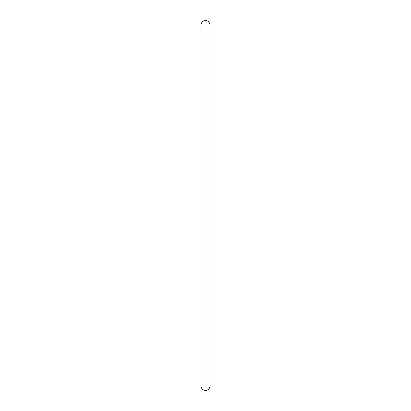 <?xml version="1.0" encoding="UTF-8"?>
<svg xmlns="http://www.w3.org/2000/svg" width="411" height="411" viewBox="0 0 411 411"><rect width="100%" height="100%" fill="white"/><g stroke="black" fill="none" stroke-linecap="round" stroke-linejoin="round"><path stroke-width="0.62" d="M201.01 205.5L201.01 25.04C201.277 22.312 202.772 20.817 205.5 20.55C208.228 20.817 209.723 22.312 209.99 25.04L209.99 385.96C209.723 388.688 208.228 390.183 205.5 390.45C202.772 390.183 201.277 388.688 201.01 385.96L201.01 205.5"/></g></svg>
